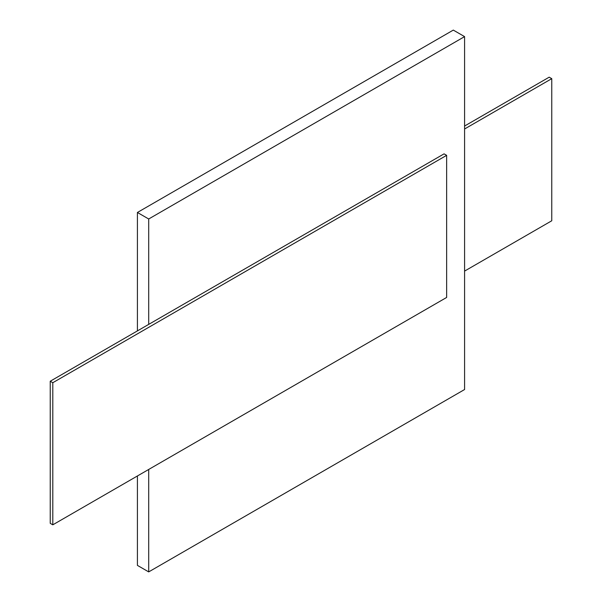 <?xml version="1.0" encoding="UTF-8"?>
<svg xmlns="http://www.w3.org/2000/svg" width="602" height="602" viewBox="0 0 602 602"><rect width="100%" height="100%" fill="white"/><g stroke="black" fill="none" stroke-linecap="round" stroke-linejoin="round"><path stroke-width="0.9" d="M137.414 475.971L137.414 565.383L148.702 571.9L464.586 389.524L464.586 36.617L453.298 30.1L137.414 212.476L137.414 330.904M464.586 271.096L551.763 220.768L551.763 78.659L464.586 128.986M148.702 469.462L148.702 571.9M137.414 212.476L148.702 218.985L148.702 324.388L444.073 153.856L446.639 155.339L52.803 382.714L52.803 524.824L446.639 297.448L446.639 155.339M52.803 524.824L50.237 523.341L50.237 381.232L148.702 324.388M50.237 381.232L52.803 382.714M464.586 36.617L148.702 218.985M464.586 126.029L549.197 77.176L551.763 78.659"/></g></svg>
